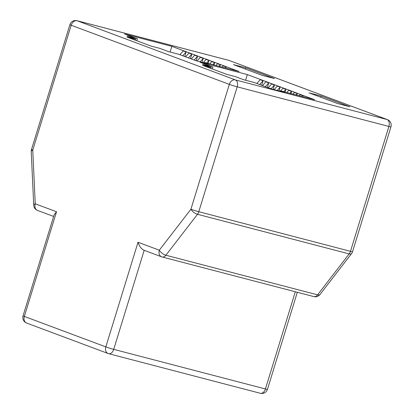<?xml version="1.0" encoding="UTF-8"?>
<svg xmlns="http://www.w3.org/2000/svg" width="414" height="414" viewBox="0 0 414 414"><rect width="100%" height="100%" fill="white"/><g stroke="black" fill="none" stroke-linecap="round" stroke-linejoin="round"><path stroke-width="0.62" d="M274.435 78.556L245.657 67.792L233.558 64.636L262.341 75.4L274.435 78.556M349.944 106.791L321.166 96.027L309.072 92.871L337.85 103.635L349.944 106.791M159.851 48.376L168.394 51.574L178.765 54.281L196.003 60.729L208.785 64.066L204.516 62.467L239.069 71.493L171.826 46.347L124.485 33.984L137.448 38.833L127.082 36.127L135.626 39.32L126.989 37.063L151.208 46.125L159.851 48.376M235.359 76.611L243.903 79.809L254.274 82.515L271.512 88.963L284.299 92.301L280.024 90.702L314.578 99.727L247.334 74.582L199.993 62.219L212.956 67.068L202.591 64.361L211.14 67.554L202.498 65.298L226.717 74.354L235.359 76.611M144.181 250.304L113.71 349.354A5.858 0.295 17.1 0 1 105.829 346.891A5.858 4.456 110.5 0 0 108.095 353.504L26.605 323.034A5.858 4.456 -69.5 0 1 24.338 316.42A5.858 0.295 17.1 0 1 23.06 315.825L54.141 214.794L56.532 211.761L24.338 316.42L105.829 346.891L138.028 242.237C139.414 246.48 141.464 249.166 144.186 250.284M279.885 91.147L280.024 90.702M302.22 96.498L302.955 95.686L300.103 94.62L299.136 95.696M302.955 95.686L302.665 96.617M296.051 94.889L297.257 93.554L294.406 92.488L292.972 94.082M297.257 93.554L296.786 95.08M289.888 93.279L291.554 91.422L288.708 90.361L286.804 92.472M291.554 91.422L290.902 93.543M283.719 91.67L285.857 89.295L283.01 88.229L280.635 90.863M285.857 89.295L285.023 92.006M277.199 90.449L280.159 87.163L277.308 86.096L274.115 89.641M280.159 87.163L279.005 90.92M271.072 88.798L274.461 85.03L271.61 83.964L268.22 87.732M274.461 85.03L273.121 89.383M265.369 86.666L268.758 82.898L265.912 81.832L262.523 85.6M268.758 82.898L267.372 87.416M259.671 84.534L263.061 80.771L260.215 79.705L256.82 83.468M263.061 80.771L261.674 85.284M245.59 80.249L247.334 74.582M212.366 68.988L212.956 67.068M245.279 69.019L245.657 67.792M204.376 62.912L204.516 62.467M210.871 68.429L211.14 67.554M179.888 54.7L183.278 50.938L186.129 52.004L184.737 56.516M185.586 56.832L188.975 53.07L191.827 54.13L190.44 58.648M191.284 58.964L194.678 55.197L197.525 56.263L196.143 60.765M197.064 61.003L200.376 57.329L203.227 58.395L202.022 62.302M203.233 62.617L206.074 59.461L208.925 60.527L208.04 63.389M209.753 63.834L211.771 61.593L214.623 62.654L213.924 64.926M215.922 65.448L217.474 63.72L220.32 64.786L219.808 66.463M222.085 67.058L223.172 65.852L226.018 66.918L225.687 67.999M170.082 52.014L171.826 46.347M136.858 40.753L137.448 38.833M320.788 97.254L321.166 96.027M135.357 40.194L135.626 39.32M219.001 66.25L220.32 64.786M194.135 60.03L197.525 56.263M225.169 67.86L226.018 66.918M200.148 61.81L203.227 58.395M206.669 63.031L208.925 60.527M188.437 57.898L191.827 54.13M182.74 55.766L186.129 52.004M212.837 64.641L214.623 62.654M229.252 60.496A5.858 5.858 0 0 0 228.683 60.315A5.858 3.793 104.6 0 1 228.921 60.387L77.221 20.778L235.364 79.907L387.064 119.522A5.858 4.456 -69.5 0 1 387.395 119.625L229.252 60.496A5.858 4.456 110.5 0 0 228.921 60.387L387.064 119.522A5.858 3.793 104.6 0 1 388.906 126.446A5.858 0.295 17.1 0 0 390.94 126.834A5.858 5.858 0 0 0 387.395 119.625M138.028 242.237L159.312 250.196A5.858 2.448 37.7 0 0 165.89 255.231A5.858 3.793 104.6 0 1 162.153 256.99L313.853 296.6A5.858 3.793 104.6 0 0 317.585 294.846A5.858 2.448 37.7 0 0 319.97 294.514L351.564 253.57A5.858 2.448 37.7 0 1 349.178 253.901L197.483 214.292L165.89 255.231L317.585 294.846L349.178 253.901A5.858 3.793 104.6 0 0 350.487 251.324L388.906 126.446L237.206 86.831L198.787 211.709L350.487 251.324A5.858 0.295 17.1 0 0 352.526 251.712L390.94 126.834M295.317 291.761L265.41 388.963A5.858 3.793 104.6 0 1 260.37 393.3L108.67 353.685A5.858 3.793 104.6 0 1 108.427 353.613A5.858 4.456 110.5 0 1 108.095 353.504A5.858 5.858 0 0 0 108.67 353.685A5.858 3.793 104.6 0 0 113.71 349.354L265.41 388.963A5.858 0.295 17.1 0 0 267.444 389.357L297.309 292.284M228.683 60.315L76.983 20.7A5.858 3.793 104.6 0 1 77.221 20.778A5.858 4.456 -69.5 0 0 71.182 25.238L32.763 150.116L35.247 203.802L56.532 211.761M76.983 20.7A5.858 5.858 0 0 0 69.904 24.643L31.485 149.526A5.858 0.295 17.1 0 0 32.763 150.116A5.858 1.935 -2.6 0 0 31.236 151.519L33.715 205.199A5.858 1.935 -2.6 0 1 35.247 203.802A5.858 4.456 -69.5 0 0 37.514 210.416L53.634 216.444M69.904 24.643A5.858 0.295 17.1 0 0 71.182 25.238L229.325 84.373A5.858 0.295 17.1 0 0 237.206 86.831A5.858 3.793 104.6 0 0 235.364 79.907A5.858 4.456 110.5 0 0 229.325 84.373L190.906 209.251A5.858 0.295 17.1 0 0 198.787 211.709A5.858 3.793 104.6 0 1 197.483 214.292A5.858 2.448 37.7 0 1 190.906 209.251L159.312 250.196A5.858 4.456 110.5 0 0 161.584 256.809A5.858 4.456 110.5 0 0 161.915 256.913A5.858 3.793 104.6 0 0 162.153 256.99A5.858 5.858 0 0 1 161.584 256.809L143.844 250.175M351.564 253.57A5.858 5.858 0 0 0 352.526 251.712M260.37 393.3A5.858 5.858 0 0 0 267.444 389.357M313.853 296.6A5.858 5.858 0 0 0 319.97 294.514M31.485 149.526A5.858 5.858 0 0 0 31.236 151.519M23.06 315.825A5.858 5.858 0 0 0 26.605 323.034M33.715 205.199A5.858 5.858 0 0 0 37.514 210.416"/></g></svg>
